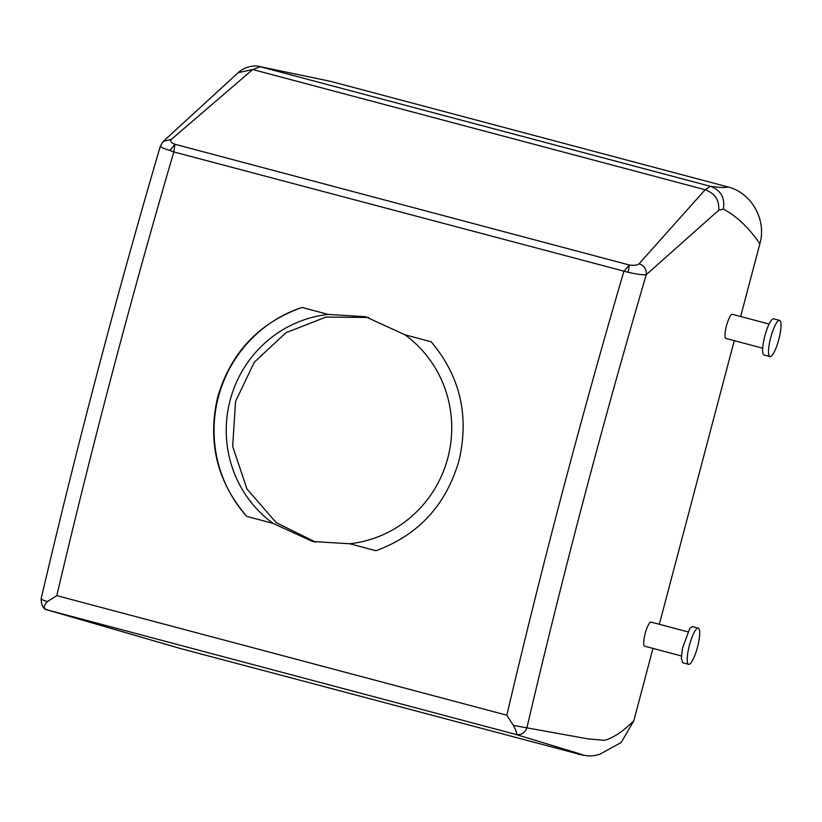 <?xml version="1.0" encoding="UTF-8"?>
<svg xmlns="http://www.w3.org/2000/svg" width="822" height="822" viewBox="0 0 822 822"><rect width="100%" height="100%" fill="white"/><g stroke="black" fill="none" stroke-linecap="round" stroke-linejoin="round"><path stroke-width="1.23" d="M628.203 272.277L629.282 264.992L623.816 271.517A1872.485 414.678 104.9 0 0 506.825 715.202L513.38 725.405C516.761 731.991 517.418 734.96 515.363 734.303L515.702 734.406C521.199 735.3 524.939 733.07 526.933 727.717A1853.754 410.538 -75.1 0 1 646.256 274.692C643.421 275.144 637.399 274.332 628.203 272.277L173.812 151.936A1872.485 414.678 -75.1 0 0 56.81 595.631L47.399 601.581C43.155 606.153 43.289 608.979 47.81 610.068L180.748 648.609L582.469 755.089M163.095 141.548L238.205 72.675C245.881 65.37 257.183 65.493 259.166 66.448L330.619 81.368L727.686 186.882C751.39 192.512 766.844 219.772 759.867 243.764L740.653 316.511M734.272 340.647L659.336 624.268M652.956 648.404L633.844 720.75L621.196 742.492L599.392 754.452M368.564 317.477L325.974 317.066L285.953 332.715L254.275 362.225L235.544 401.434L232.657 446.408L246.96 488.956L276.151 522.597L315.689 542.181M47.779 610.068L47.779 610.068C48.529 609.143 41.758 612.01 41.1 598.94C76.58 447.065 116.323 296.115 160.352 146.111L163.321 141.322L171.233 139.483L252.734 69.521L260.399 66.736L330.619 81.368M48.025 610.14L180.748 648.609M259.166 66.448L710.413 186.306C720.596 187.673 726.36 187.868 727.686 186.882M160.958 145.741C159.139 146.46 162.109 148.042 169.877 150.488L173.812 151.936L174.891 144.251L629.282 264.992C634.235 265.64 637.492 265.249 639.064 263.79C644.284 265.712 646.678 269.339 646.256 274.692L718.695 210.257L723.329 209.107C725.158 197.825 720.853 190.231 710.413 186.306L705.153 189.738L252.734 69.521L238.205 72.675M723.329 209.107C736.728 216.165 748.904 227.715 759.867 243.764M513.38 725.405L588.1 738.896L604.55 740.324C613.418 737.858 623.179 731.344 633.844 720.75M762.693 348.199L725.97 338.448A12.484 2.764 -75.1 0 1 725.086 336.671A12.484 2.764 -75.1 0 1 727.367 322.738A12.484 2.764 -75.1 0 1 732.381 314.312L769.104 324.074M681.376 655.956L644.664 646.195A12.484 2.764 -75.1 0 1 644.479 636.464A12.484 2.764 -75.1 0 1 649.37 623.24A12.484 2.764 -75.1 0 1 651.075 622.069L687.788 631.83M515.702 734.406L579.541 753.764C584.514 755.356 583.939 755.48 577.815 754.113M328.235 314.425A115.47 112.604 -76.8 0 0 230.16 400.17A115.47 112.604 -76.8 0 0 273.027 523.378L312.627 541.513L349.73 543.753A115.47 112.604 -76.8 0 0 447.805 458.008A115.47 112.604 -76.8 0 0 404.938 334.801L365.523 316.706L328.235 314.425L302.013 307.459C258.971 322.789 230.879 352.597 217.717 396.892C207.278 441.897 216.977 481.733 246.805 516.411L273.027 523.378M47.399 601.581C42.179 599.926 40.257 598.981 41.624 598.765M718.695 210.257C719.476 200.188 714.965 193.345 705.153 189.738L639.064 263.79M349.73 543.753L375.952 550.719C418.234 535.214 445.884 505.294 458.902 460.978C469.475 415.994 460.228 376.26 431.16 341.767L404.938 334.801M302.013 307.459A127.955 124.769 -76.8 0 0 218.395 397.047A127.955 124.769 -76.8 0 0 246.805 516.411M169.877 150.488L174.891 144.251C171.027 142.586 169.805 140.994 171.233 139.483M769.957 356.594L764.08 355.022A18.721 4.151 -75.1 0 1 762.754 352.361A18.721 4.151 -75.1 0 1 766.176 331.472A18.721 4.151 -75.1 0 1 773.697 318.833L779.575 320.395A18.721 4.151 -75.1 0 1 780.9 323.056A18.721 4.151 -75.1 0 1 777.478 343.945A18.721 4.151 -75.1 0 1 769.957 356.594A18.721 4.151 -75.1 0 1 768.632 353.922A18.721 4.151 -75.1 0 1 772.053 333.033A18.721 4.151 -75.1 0 1 779.575 320.395M698.258 628.152L692.381 626.59L689.833 628.337L682.486 648.188L681.315 658.34L682.763 662.779L688.641 664.34A18.721 4.151 104.9 0 0 691.189 662.594A18.721 4.151 104.9 0 0 698.536 642.742A18.721 4.151 104.9 0 0 698.258 628.152A18.721 4.151 104.9 0 0 695.72 629.909A18.721 4.151 104.9 0 0 688.374 649.75A18.721 4.151 104.9 0 0 688.641 664.34M47.81 610.068L515.363 734.303M56.81 595.631L506.825 715.202M600.44 754.134L593.833 755.706L588.747 755.963L582.356 755.069"/></g></svg>
